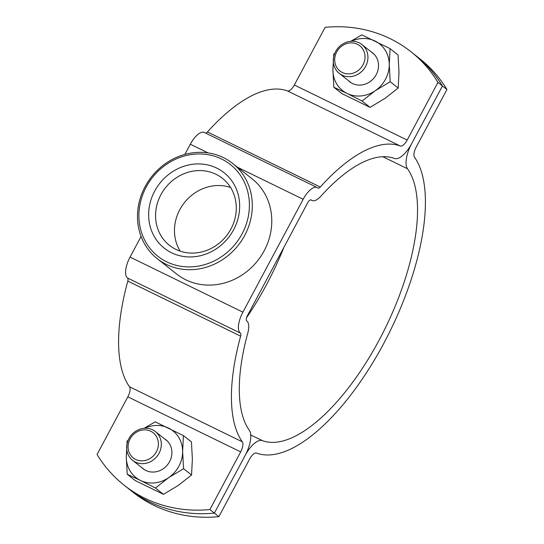 <?xml version="1.0" encoding="UTF-8"?>
<svg xmlns="http://www.w3.org/2000/svg" width="544" height="544" viewBox="0 0 544 544"><rect width="100%" height="100%" fill="white"/><g stroke="black" fill="none" stroke-linecap="round" stroke-linejoin="round"><path stroke-width="0.82" d="M246.731 320.926A4.583 1.87 116 0 0 246.758 320.946A18.34 7.487 -64 0 1 247.751 333.193A155.883 63.648 116 0 0 249.315 430.29A22.923 9.364 -64 0 1 245.167 455.444L214.384 513.094A137.544 125.059 128.3 0 1 128.561 488.716A137.544 125.059 -51.7 0 0 214.384 513.094L218.878 516.65A137.544 125.059 -51.7 0 1 133.056 492.266L124.073 485.16A137.544 125.059 -51.7 0 0 209.896 509.544L214.384 513.094L245.167 455.444A22.923 9.364 116 0 1 262.364 440.613A155.883 63.648 -64 0 0 379.318 339.789A155.883 63.648 -64 0 0 407.517 168.769A22.923 9.364 116 0 1 411.665 143.623A22.923 9.364 -64 0 1 394.468 158.447A155.883 63.648 116 0 0 320.926 196.146A18.34 7.487 -64 0 1 311.998 200.464A18.34 7.487 -64 0 1 311.433 200.104A18.34 7.487 -64 0 1 311.324 200.015A4.583 1.87 116 0 0 311.161 199.906A4.583 1.87 116 0 0 307.652 202.837L247.384 315.71A4.583 1.87 116 0 0 246.731 320.926M205.659 133.11A4.583 1.87 -64 0 0 207.427 131.954A169.633 69.265 116 0 1 287.463 90.936A9.166 3.747 -64 0 0 294.338 85.007L325.122 27.35A137.544 125.059 128.3 0 1 410.944 51.734A137.544 125.059 128.3 0 1 437.961 82.416L407.177 140.066A9.166 3.747 -64 0 1 400.296 146.003A169.633 69.265 116 0 0 320.266 187.02A4.583 1.87 -64 0 1 318.029 188.102A4.583 1.87 -64 0 1 317.893 188.013A4.583 1.87 -64 0 1 317.866 187.986A18.34 7.487 116 0 0 317.193 187.544A18.34 7.487 116 0 0 303.158 199.288L242.896 312.154A18.34 7.487 116 0 0 240.271 333.016A18.34 7.487 116 0 0 240.38 333.098A4.583 1.87 -64 0 1 240.632 336.158A169.633 69.265 116 0 0 242.338 441.83A9.166 3.747 -64 0 1 240.679 451.894L209.896 509.544M141.08 236.456L130.057 257.094A18.34 7.487 116 0 0 127.439 277.95A18.34 7.487 116 0 0 127.548 278.032A4.583 1.87 -64 0 1 127.799 281.098A169.633 69.265 116 0 0 129.499 386.764A9.166 3.747 -64 0 1 127.84 396.828L97.056 454.478A137.544 125.059 -51.7 0 0 124.073 485.16M317.193 187.544L204.354 132.478A18.34 7.487 116 0 0 190.325 144.221L184.878 154.428M410.944 51.734L419.927 58.84A137.544 125.059 128.3 0 1 446.944 89.522L442.449 85.966A137.544 125.059 -51.7 0 0 415.439 55.284A137.544 125.059 128.3 0 1 442.449 85.966L411.665 143.623L442.449 85.966L437.961 82.416M166.709 261.82A58.453 53.149 -51.7 0 0 242.107 233.832A58.453 53.149 -51.7 0 0 221.598 159.032A58.453 53.149 -51.7 0 0 146.2 187.027A58.453 53.149 -51.7 0 0 166.709 261.82M223.421 157.61A60.744 55.236 128.3 0 1 232.587 163.377A60.744 55.236 128.3 0 1 241.706 240.455A60.744 55.236 128.3 0 1 166.382 264.432A60.744 55.236 128.3 0 1 157.216 258.665A60.744 55.236 128.3 0 1 148.097 181.587A60.744 55.236 128.3 0 1 223.421 157.61M157.216 258.665L176.678 274.06A60.744 55.236 -51.7 0 0 185.844 279.827A60.744 55.236 -51.7 0 0 261.168 255.85A60.744 55.236 -51.7 0 0 252.049 178.765L232.587 163.377M216.757 168.096A48.151 43.778 -51.7 0 0 154.652 191.155A48.151 43.778 -51.7 0 0 171.55 252.763A48.151 43.778 -51.7 0 0 233.655 229.704A48.151 43.778 -51.7 0 0 216.757 168.096M215.982 174.284A42.711 38.835 -51.7 0 0 163.023 191.141A42.711 38.835 -51.7 0 0 169.436 245.33A42.711 38.835 -51.7 0 0 175.882 249.383A42.711 38.835 -51.7 0 0 228.834 232.526A42.711 38.835 -51.7 0 0 222.428 178.337A42.711 38.835 -51.7 0 0 215.982 174.284M230.568 187.462A42.711 38.835 -51.7 0 0 184.375 202.694A42.711 38.835 -51.7 0 0 180.193 251.151M446.944 89.522L416.16 147.172A9.166 3.747 116 0 0 414.501 157.236A169.633 69.265 -64 0 1 383.806 343.346A169.633 69.265 -64 0 1 256.537 453.064A9.166 3.747 116 0 0 249.662 458.993L218.878 516.65M283.954 247.221A155.883 63.648 -64 0 1 246.548 317.744M128.942 438.607A18.34 16.674 128.3 0 1 155.366 431.569A18.34 16.674 128.3 0 1 159.032 453.295A18.34 16.674 128.3 0 1 132.607 460.333A18.34 16.674 128.3 0 1 128.942 438.607M130.077 438.933A16.048 14.593 128.3 0 1 150.77 431.249A16.048 14.593 128.3 0 1 156.4 451.785A16.048 14.593 128.3 0 1 135.708 459.469A16.048 14.593 128.3 0 1 130.077 438.933M333.309 61.649A18.34 16.674 128.3 0 1 342.965 43.867A18.34 16.674 128.3 0 1 361.991 44.594A18.34 16.674 128.3 0 1 367.914 56.304A18.34 16.674 128.3 0 1 358.258 74.086A18.34 16.674 128.3 0 1 339.232 73.358A18.34 16.674 128.3 0 1 333.309 61.649M334.723 60.724A16.048 14.593 128.3 0 1 348.969 43.058A16.048 14.593 128.3 0 1 365.004 56.046A16.048 14.593 128.3 0 1 350.758 73.712A16.048 14.593 128.3 0 1 334.723 60.724M141.624 467.466A18.455 16.776 -51.7 0 0 169.606 461.625A18.455 16.776 -51.7 0 0 164.376 438.695M144.738 428.257A29.798 27.098 128.3 0 1 168.456 428.04A29.798 27.098 -51.7 0 1 182.634 451.472A29.798 27.098 128.3 0 1 178.915 466.167A29.798 27.098 128.3 0 1 168.64 477.673L183.566 468.704L182.634 451.472L183.437 435.615L155.21 421.838L144.072 428.298M183.437 435.615L191.434 441.932L192.365 459.163L191.556 475.021L178.371 485.37L163.452 494.34L155.462 488.016L168.64 477.673A29.798 27.098 128.3 0 1 140.474 480.44L155.462 488.016M191.556 475.021L183.566 468.704M127.228 474.239L140.474 480.44A29.798 27.098 128.3 0 1 126.296 457.008L127.228 474.239L135.225 480.563L163.452 494.34M128.173 440.218L127.106 441.15L126.296 457.008A29.798 27.098 128.3 0 1 126.942 450.752M348.248 80.492A18.455 16.776 -51.7 0 0 376.23 74.65A18.455 16.776 -51.7 0 0 371.001 51.721M351.363 41.283A29.798 27.098 128.3 0 1 375.081 41.065A29.798 27.098 -51.7 0 1 389.259 64.498A29.798 27.098 128.3 0 1 385.54 79.193A29.798 27.098 128.3 0 1 375.265 90.698L390.191 81.729L389.259 64.498L390.062 48.64L361.835 34.864L350.696 41.324M390.062 48.64L398.058 54.958L398.99 72.196L398.181 88.046L384.996 98.396L370.076 107.365L362.086 101.041L375.265 90.698A29.798 27.098 128.3 0 1 347.099 93.466L362.086 101.041M398.181 88.046L390.191 81.729M333.853 87.264L347.099 93.466A29.798 27.098 128.3 0 1 332.921 70.033L333.853 87.264L341.85 93.588L370.076 107.365M334.798 53.244L333.73 54.176L332.921 70.033A29.798 27.098 128.3 0 1 333.567 63.784M310.964 199.838L311.324 200.015M207.427 131.954L320.266 187.02M130.057 257.094L242.896 312.154M127.84 396.828L240.679 451.894M129.499 386.764L242.338 441.83M127.799 281.098L240.632 336.158M127.548 278.032L240.38 333.098M190.325 144.221L208.114 152.905M237.449 167.219L303.158 199.288M287.463 90.936L400.296 146.003M294.338 85.007L407.177 140.066M250.736 434.942L262.364 440.613M382.82 156.72L407.517 168.769M310.699 199.825L311.998 200.464M155.366 431.569L167.307 441.014M132.607 460.333L144.554 469.778M361.991 44.594L373.932 54.04M339.232 73.358L351.179 82.804"/></g></svg>
